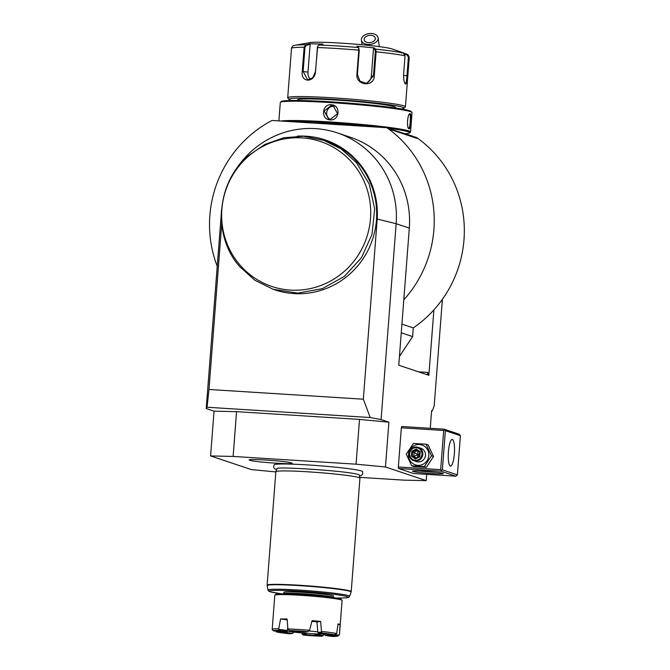 <?xml version="1.0" encoding="UTF-8"?>
<svg xmlns="http://www.w3.org/2000/svg" width="670" height="670" viewBox="0 0 670 670"><rect width="100%" height="100%" fill="white"/><g stroke="black" fill="none" stroke-linecap="round" stroke-linejoin="round"><path stroke-width="1" d="M411.707 465.801L413.759 466.488L426.38 467.283L433.549 456.488L428.097 444.897L426.045 444.21L413.432 443.414L406.255 454.21L411.707 465.801L424.328 466.596L431.497 455.801L426.045 444.21M440.676 469.653L443.691 430.475L401.347 427.803L398.332 466.982L440.676 469.653L441.463 470.449L442.359 469.838L457.401 474.879L460.416 435.701L445.374 430.668L442.359 469.838M401.347 427.803L401.766 426.505L444.118 429.177L444.587 429.872L443.691 430.475M430.249 428.306L431.606 410.668L432.318 410.903L434.202 405.794L442.393 299.322M426.706 474.352L426.229 480.625L385.459 466.973L356.063 464.184L359.514 419.412L388.901 422.201L385.459 466.973M233.989 172.542A89.964 87.443 108.5 0 1 337.278 132.869A89.964 87.443 108.5 0 1 396.154 223.705L381.079 419.579L388.901 422.201M401.925 324.113L413.281 327.906A115.273 112.041 -71.5 0 0 433.884 309.909L428.859 375.3L398.767 365.225L409.311 228.11A89.964 87.443 -71.5 0 0 350.444 137.283L337.278 132.869M398.533 468.481L413.583 473.522L455.927 476.194L440.885 471.152L398.533 468.481L398.332 466.982M221.41 212.323L206.218 408.549L207.055 407.243L370.209 417.536L381.079 419.579M214.04 411.171L236.56 411.656L233.118 456.429L210.598 455.943L214.04 411.171L206.218 408.549M210.598 455.943L251.367 469.595L275.839 471.915M431.589 410.886L432.318 410.903M359.782 477.367L403.709 480.139L426.229 480.625M233.118 456.429L356.063 464.184M359.505 475.884L361.423 475.34L362.621 474.209L362.629 471.588A44.371 2.613 -175.6 0 0 361.532 471.002A44.371 2.613 -175.6 0 0 314.389 465.365A44.371 2.613 -175.6 0 0 274.214 464.779C273.033 467.132 273.77 468.682 276.417 469.435L276.643 469.503M249.985 460.282C242.632 458.146 286.484 460.918 291.391 462.895C298.745 465.022 254.893 462.258 249.985 460.282L249.466 459.913M291.391 462.895L291.919 463.179M236.56 411.656L359.514 419.412M207.055 407.243L208.981 389.471L363.341 399.211L370.209 417.536M409.311 228.11L396.154 223.705L377.21 219.04A79.428 77.201 -71.5 0 0 297.312 136.144M363.341 399.211L377.21 219.04M208.981 389.471L221.72 223.922M273.075 289.264L274.951 289.892A78.717 76.514 -71.5 0 0 363.366 258.319A78.717 76.514 -71.5 0 0 358.299 163.254A78.717 76.514 -71.5 0 0 324.933 140.6L303.594 136.236L283.753 137.752L264.876 144.427L248.235 155.8C216.36 182.759 212.281 235.915 239.701 266.61L254.868 280.244L273.075 289.264L297.639 293.117L322.253 288.686L344.313 276.442L361.49 257.682L371.992 234.383L374.689 208.998L369.304 184.2L356.423 162.626L341.264 148.991L323.057 139.971M221.293 212.666A89.964 87.443 108.5 0 1 221.577 209.635M217.172 266.132A115.273 112.041 108.5 0 1 272.028 120.466L386.9 127.719A115.273 112.041 108.5 0 1 403.792 299.833M428.624 375.284L427.703 372.411A2.814 0.637 -86.4 0 1 427.2 374.748M413.281 327.906L412.611 336.6L399.437 356.423M416.221 137.534L416.991 137.794A115.273 112.041 108.5 0 1 433.884 309.909M386.9 127.719L389.923 129.31L416.991 138.372L415.995 137.291L414.747 137.208M401.263 332.797L412.611 336.6M412.871 136.412L414.462 136.94A11.39 0.67 -175.6 0 0 414.847 136.906C414.847 137.576 414.052 137.308 412.452 136.102L392.578 129.787M390.71 128.992L392.293 129.519A11.39 0.67 -175.6 0 0 392.679 129.486C392.687 130.156 391.883 129.888 390.292 128.682L388.525 128.255A65.224 3.844 4.4 0 1 388.558 128.263M389.144 128.297L389.923 129.31M313.878 123.112A49.203 2.898 4.4 0 1 333.643 124.059A49.203 2.898 4.4 0 1 355.611 125.742M288.192 121.488A65.224 3.844 4.4 0 1 330.076 122.861A65.224 3.844 4.4 0 1 381.297 127.367M389.337 128.364A65.224 3.844 4.4 0 1 409.521 132.953A65.224 3.844 4.4 0 1 405.451 133.757M280.881 121.027A66.07 3.886 4.4 0 1 329.95 121.957A66.07 3.886 4.4 0 1 410.559 131.957A66.07 3.886 4.4 0 1 410.425 132.183L409.521 132.953M278.879 120.902L280.295 102.51A66.07 3.886 4.4 0 1 280.428 102.292A66.07 3.886 4.4 0 1 331.432 102.652A66.07 3.886 4.4 0 1 411.941 112.418A66.07 3.886 4.4 0 1 412.042 112.652L410.559 131.957M330.109 119.863C320.587 119.737 321.809 103.733 331.273 104.746C341.022 104.947 339.791 120.943 330.109 119.863L330.276 119.344L328.593 119.017L324.213 111.052L331.357 105.349L333.057 105.684L337.621 113.707L330.276 119.344M409.286 114.294L409.621 114.26C411.213 114.428 410.057 129.377 408.549 128.246L409.052 128.841C406.338 128.498 407.578 112.518 410.216 113.733C411.983 114.017 410.743 129.997 409.052 128.841L408.708 128.581M409.563 113.967L410.216 113.733L409.621 114.26M280.428 102.292L281.333 101.522A65.224 3.844 4.4 0 1 331.692 101.874A65.224 3.844 4.4 0 1 411.171 111.513L411.941 112.418M395.476 108.004L395.518 107.443A49.195 2.898 -175.6 0 0 394.278 106.681A49.195 2.898 -175.6 0 0 341.055 100.366A49.195 2.898 -175.6 0 0 297.421 99.889L297.38 100.458M291.584 100.466A57.637 3.392 4.4 0 1 290.462 100.132A57.637 3.392 4.4 0 1 289.088 99.453A57.637 3.392 4.4 0 1 338.451 99.679A57.637 3.392 4.4 0 1 402.477 107.2A57.637 3.392 4.4 0 1 403.817 108.28A57.637 3.392 4.4 0 1 401.196 108.9M289.088 99.453L287.798 97.946A59.044 3.476 4.4 0 1 287.706 97.736A59.044 3.476 4.4 0 1 340.084 98.306A59.044 3.476 4.4 0 1 403.951 105.885A59.044 3.476 4.4 0 1 405.442 106.798A59.044 3.476 4.4 0 1 405.325 106.991L403.817 108.28M407.243 54.362L406.933 54.856L408.407 57.118L406.975 75.66C406.707 80.718 406.087 83.315 405.132 83.465L405.635 84.06C404.211 83.072 403.541 79.847 403.608 74.387L405.04 55.845L403.223 53.014L399.889 51.649L407.243 54.362L408.223 54.957L409.094 57.201L407.661 75.743C407.36 81.129 406.682 83.901 405.635 84.06L405.191 83.716M392.017 48.935A42.168 2.479 4.4 0 0 391.942 48.91A42.168 2.479 4.4 0 0 391.866 48.885A42.168 2.479 4.4 0 0 350.904 43.81A42.168 2.479 4.4 0 0 309.909 42.595L295.236 45.242A56.958 3.35 -175.6 0 1 305.805 44.739L309.741 43.793L322.915 44.078L318.979 45.024L317.773 46.13L317.387 47.528L315.536 71.665C314.624 83.088 300.403 82.854 302.271 71.38L304.13 47.243L305.805 44.739L306.291 45.3L310.126 44.388L307.991 72.126A8.434 6.139 98 0 0 310.453 79.412M405.04 55.845A59.044 3.476 -175.6 0 0 376.113 51.783L374.254 75.919C374.212 87.469 355.67 85.727 356.934 74.278L358.793 50.141L358.45 47.52L356.909 46.23L374.111 47.855L375.644 49.145L376.113 51.783L375.326 51.741L373.475 75.877L366.599 83.474L359.958 81.112L357.395 74.353L359.254 50.217L358.45 47.52A56.958 3.35 -175.6 0 0 318.979 45.024M358.534 47.62L358.927 48.114M317.68 46.314L315.436 71.707L312.722 77.804L307.639 79.864L303.125 71.439L304.976 47.302L306.291 45.3M399.889 51.649L391.942 48.91M404.563 54.044L406.933 54.856M401.707 53.072L401.883 52.536M403.223 53.014A56.958 3.35 -175.6 0 0 375.644 49.145L374.999 49.639L375.326 51.741M374.111 47.855L373.508 48.382L371.373 76.12A8.434 8.057 -96.6 0 1 365.443 83.516M309.741 43.793L310.126 44.388M373.508 48.382L374.999 49.639M334.355 106.279A7.027 6.834 -71.5 0 0 334.054 106.254A7.027 6.834 108.5 0 0 329.983 119.319M236.451 260.638A76.464 74.32 -71.5 0 0 343.333 272.204A76.464 74.32 -71.5 0 0 351.792 162.257A76.464 74.32 -71.5 0 0 244.173 160.289A76.464 74.32 -71.5 0 0 236.451 260.638M275.856 471.722L276.903 468.757A41.356 2.437 4.4 0 1 277.372 468.472C275.873 466.513 348.149 470.843 358.609 474.62L358.936 474.745A41.356 2.437 4.4 0 1 359.363 475.105L359.941 478.196A42.168 2.479 -175.6 0 0 358.877 477.584A42.168 2.479 -175.6 0 0 308.493 471.847A42.168 2.479 -175.6 0 0 275.856 471.722A42.168 2.479 -175.6 0 0 275.847 471.764L267.121 585.186A42.168 2.479 4.4 0 1 304.532 585.597A42.168 2.479 4.4 0 1 350.15 591.015A42.168 2.479 4.4 0 1 351.214 591.66L351.13 592.062A42.126 2.479 -175.6 0 0 309.331 586.317A42.126 2.479 -175.6 0 0 267.146 585.597L267.121 585.186M351.214 591.66L359.941 478.238A42.168 2.479 -175.6 0 0 359.941 478.196M336.809 598L335.176 597.916M283.913 592.297A24.882 1.466 4.4 0 1 305.989 592.54A24.882 1.466 4.4 0 1 332.906 595.731A24.882 1.466 4.4 0 1 333.534 596.116L333.425 597.514A24.882 1.466 -175.6 0 0 332.797 597.129A24.882 1.466 -175.6 0 0 305.88 593.938A24.882 1.466 -175.6 0 0 283.804 593.695L283.913 592.297M287.765 627.706L287.388 629.934L286.149 631.274L278.98 630.269A32.328 1.901 -175.6 0 0 273.469 630.906L272.204 629.482A33.735 1.985 4.4 0 1 272.179 629.398L274.809 595.253A33.735 1.985 4.4 0 1 274.876 595.144L275.78 594.374A32.897 1.935 4.4 0 1 305.855 594.868A32.897 1.935 4.4 0 1 340.477 599.022A32.897 1.935 4.4 0 1 341.256 599.407L342.035 600.312A33.735 1.985 4.4 0 1 342.085 600.437L339.456 634.574A33.735 1.985 4.4 0 1 339.389 634.683L337.881 635.972A32.328 1.901 -175.6 0 0 337.948 635.864L327.689 635.21L327.354 634.306M274.876 595.144A33.735 1.985 4.4 0 1 305.721 595.647A33.735 1.985 4.4 0 1 341.231 599.91A33.735 1.985 4.4 0 1 342.035 600.312M272.179 629.398A33.735 1.985 4.4 0 1 278.753 628.728L280.579 618.929A33.735 1.985 4.4 0 1 287.154 619.072L287.857 628.921A33.735 1.985 4.4 0 1 309.582 630.294L312.069 620.646A33.735 1.985 4.4 0 1 320.654 621.458L321.466 631.425A33.735 1.985 -175.6 0 1 336.65 633.552L338.057 623.904A33.735 1.985 4.4 0 1 339.355 624.256A33.735 1.985 4.4 0 1 340.067 624.574L337.981 624.448M321.466 631.425L321.91 632.974L318.82 633.334A22.177 1.306 4.4 0 1 324.414 634.121L338.819 635.026L339.43 634.482L340.067 624.574M305.738 633.837L306.567 634.758L303.477 635.118L302.279 634.239L305.738 633.837L305.78 633.242A21.365 1.256 -175.6 0 0 315.143 633.837L315.235 634.431L323.25 635.562L324.004 634.055M302.279 634.239L301.977 632.932M287.02 631.76L287.003 632.648L276.743 632.003A32.328 1.901 -175.6 0 0 289.507 633.795L292.597 633.435L293.887 632.111A21.365 1.256 4.4 0 1 287.346 631.199L287.02 631.76L283.737 631.55A22.177 1.306 4.4 0 1 286.149 631.274M276.743 632.003L275.554 631.031M287.346 631.199A21.365 1.256 4.4 0 1 286.433 631.023M278.98 630.269L278.753 628.728M287.053 630.478L279.038 629.356M280.579 618.929L287.212 619.859M287.388 629.934A21.365 1.256 4.4 0 1 288.829 629.917M289.675 630.495L296.844 631.5A22.177 1.306 4.4 0 1 304.85 632.011L307.94 631.651A32.328 1.901 -175.6 0 0 289.675 630.495L287.857 628.921M307.94 631.651L309.582 630.294M311.885 621.375A21.365 1.256 4.4 0 1 316.977 621.886L317.748 631.852A21.365 1.256 -175.6 0 0 309.071 630.989M316.977 621.886L320.654 621.458M321.349 632.019L317.89 632.421L317.748 631.852M321.91 632.974A32.328 1.901 -175.6 0 1 334.673 634.766L336.65 633.552M318.82 633.334L317.89 632.421M315.143 633.837A21.365 1.256 -175.6 0 0 323.92 634.038M305.78 633.242A21.365 1.256 4.4 0 1 293.887 632.111M273.469 630.906L283.728 631.55M327.689 635.21A22.177 1.306 4.4 0 1 325.277 635.495L332.446 636.5A32.328 1.901 -175.6 0 0 337.881 635.972M324.247 634.029L325.277 635.495M338.819 635.026L337.948 635.864M323.25 635.562L321.742 636.266L314.573 635.26L315.235 634.431M303.477 635.118A32.328 1.901 -175.6 0 0 321.742 636.266M292.597 633.435A22.177 1.306 4.4 0 1 287.003 632.648M314.573 635.26A22.177 1.306 4.4 0 1 306.567 634.758M371.54 33.5A8.434 5.444 -7.8 0 0 361.398 40.133A8.434 5.444 -7.8 0 0 367.972 44.48A8.434 5.444 -7.8 0 0 378.115 37.847A8.434 5.444 -7.8 0 0 371.54 33.5M370.946 35.334A5.62 3.626 172.2 0 1 375.326 38.232A5.62 3.626 172.2 0 1 368.567 42.654A5.62 3.626 172.2 0 1 364.187 39.756A5.62 3.626 172.2 0 1 370.946 35.334M412.887 471.429A15.46 0.913 4.4 0 1 412.527 471.144A15.46 0.913 4.4 0 1 426.664 471.379A15.46 0.913 4.4 0 1 442.945 473.33A15.46 0.913 4.4 0 1 443.314 473.514A15.46 0.913 4.4 0 1 430.065 473.447A15.46 0.913 4.4 0 1 412.887 471.429M440.885 471.152L441.463 470.449M445.374 430.668L444.587 429.872M452.409 439.478A13.358 3.04 -86.4 0 1 454.394 453.364A13.358 3.04 -86.4 0 1 450.55 466.102A13.358 3.04 -86.4 0 1 450.366 466.06A13.358 3.04 -86.4 0 1 448.381 452.175A13.358 3.04 -86.4 0 1 452.233 439.445A13.358 3.04 -86.4 0 1 452.409 439.478M457.401 474.879L455.927 476.194M460.416 435.701L459.159 434.219L444.118 429.177M436.639 472.3A14.053 0.829 4.4 0 1 419.303 470.96M433.549 456.488L431.497 455.801M426.38 467.283L424.328 466.596M428.808 455.567A10.452 10.159 -71.5 0 0 419.453 444.52A10.452 10.159 -71.5 0 0 408.491 454.285A10.452 10.159 -71.5 0 0 417.846 465.332A10.452 10.159 -71.5 0 0 428.808 455.567M413.75 460.7L416.413 461.588A7.027 6.834 -71.5 0 0 425.475 455.357A7.027 6.834 -71.5 0 0 420.877 448.264L418.214 447.367A7.027 6.834 -71.5 0 0 409.152 453.607A7.027 6.834 108.5 0 0 413.75 460.7A7.027 6.834 108.5 0 0 422.812 454.461A7.027 6.834 -71.5 0 0 418.214 447.367M421.974 454.369A6.323 6.147 108.5 0 1 415.341 460.282A6.323 6.147 108.5 0 1 409.68 453.59A6.323 6.147 -71.5 0 1 416.313 447.686A6.323 6.147 -71.5 0 1 421.974 454.369M420.216 451.764L419.646 452.191L420.216 451.764L419.646 452.191L419.328 456.32L419.83 456.731L419.328 456.32L419.83 456.731L420.216 451.764L416.212 449.017L416.305 449.897L412.653 451.748L412.335 455.885L415.66 458.163L419.311 456.329L415.643 458.171L415.442 458.942L415.668 458.171M416.212 449.017L411.824 451.237L411.439 456.195L413.867 456.396L417.862 454.662L417.837 450.416M411.824 451.237L417.862 454.662L419.504 453.766M419.629 452.175L416.296 449.897L419.629 452.175L419.311 456.32M419.353 455.709L417.862 454.662L417.527 457.225M416.112 457.937L413.867 456.396L414.186 452.258L417.385 450.642M427.703 372.411L418.507 371.833M331.273 104.746L331.357 105.349M405.442 106.798L409.236 57.478A59.044 3.476 -175.6 0 0 409.094 57.201L408.407 57.118M407.661 75.743L403.558 75.442M359.254 50.217L358.793 50.141A59.044 3.476 -175.6 0 0 317.387 47.528L317.295 47.57M304.976 47.302L304.13 47.243A59.044 3.476 -175.6 0 0 291.509 48.416L287.706 97.736M356.934 74.278L357.395 74.353M302.271 71.38L307.991 72.126M374.254 75.919L371.373 76.12M267.146 585.597L267.983 590.069A40.945 2.412 4.4 0 1 308.987 590.764A40.945 2.412 4.4 0 1 349.623 596.35L351.13 592.062M336.373 597.992A39.589 2.328 -175.6 0 0 336.533 594.684A39.589 2.328 -175.6 0 0 280.361 590.404A39.589 2.328 -175.6 0 0 281.643 593.829M411.439 456.195L415.442 458.942L419.83 456.731M408.223 54.957L409.236 57.478M295.236 45.242C293.05 45.468 291.802 46.523 291.509 48.416M336.591 598C347.63 598.117 348.048 597.573 348.484 597.422L349.623 596.35M267.983 590.069L268.695 591.141L270.345 591.853L281.609 593.829M362.034 44.756L361.398 40.133M379.321 46.649L378.115 37.847"/></g></svg>
